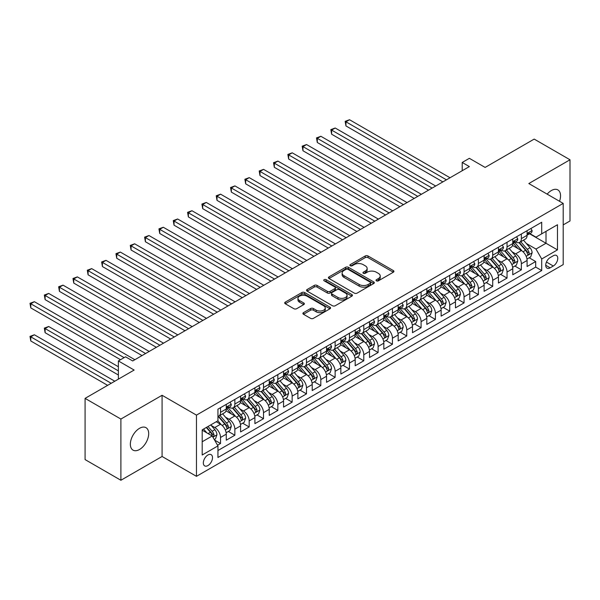 <?xml version="1.0" encoding="UTF-8"?>
<svg xmlns="http://www.w3.org/2000/svg" width="600" height="600" viewBox="0 0 600 600"><rect width="100%" height="100%" fill="white"/><g stroke="black" fill="none" stroke-linecap="round" stroke-linejoin="round"><path stroke-width="0.9" d="M376.433 280.837A1.395 0.802 0 0 0 378.397 280.837L393.338 272.212A1.987 1.147 0 0 0 393.923 271.395A1.987 1.147 0 0 0 393.338 270.585L368.032 255.975A1.987 1.147 0 0 0 365.22 255.975L350.28 264.6A1.395 0.802 0 0 0 349.868 265.17A1.395 0.802 0 0 0 350.28 265.733A1.395 0.802 0 0 0 352.245 265.733L354.18 264.623A6.36 3.675 0 0 1 363.18 264.623L365.288 265.837A6.36 3.675 0 0 1 367.147 268.433A6.36 3.675 0 0 1 365.288 271.035L363.353 272.145A1.395 0.802 0 0 0 362.947 272.715A1.395 0.802 0 0 0 363.353 273.285A1.395 0.802 0 0 0 365.325 273.285L367.252 272.168A6.36 3.675 0 0 1 376.252 272.168L378.368 273.39A6.36 3.675 0 0 1 380.228 275.985A6.36 3.675 0 0 1 378.368 278.58L376.433 279.697A1.395 0.802 0 0 0 376.02 280.267A1.395 0.802 0 0 0 376.433 280.837L376.433 279.697M139.515 449.498A12.967 7.485 120 0 0 147.99 438.067A12.967 7.485 120 0 0 146.002 427.68A12.967 7.485 120 0 0 139.515 428.317A12.967 7.485 120 0 0 131.047 439.748A12.967 7.485 120 0 0 133.035 450.135A12.967 7.485 120 0 0 139.515 449.498M559.523 201.278A12.967 7.485 120 0 0 557.857 189.892A12.967 7.485 120 0 0 551.377 190.538A12.967 7.485 120 0 0 547.17 194.145M207.923 465.577A6.48 3.743 120 0 0 212.16 459.87A6.48 3.743 120 0 0 211.163 454.673A6.48 3.743 120 0 0 207.923 454.995A6.48 3.743 120 0 0 203.685 460.71A6.48 3.743 120 0 0 204.683 465.9A6.48 3.743 120 0 0 207.923 465.577M303.487 312.638A1.987 1.147 0 0 0 302.903 313.447A1.987 1.147 0 0 0 303.487 314.265L310.59 318.36A1.987 1.147 0 0 0 313.403 318.36L329.993 308.782A1.987 1.147 0 0 0 330.577 307.972A1.987 1.147 0 0 0 329.993 307.163L304.68 292.545A1.987 1.147 0 0 0 301.868 292.545L285.278 302.123A1.987 1.147 0 0 0 284.692 302.94A1.987 1.147 0 0 0 285.278 303.75L293.858 308.7A1.987 1.147 0 0 0 296.67 308.7L303.765 304.605A1.987 1.147 0 0 0 304.35 303.788A1.987 1.147 0 0 0 303.765 302.978L299.513 300.525A5.317 3.067 0 0 1 297.96 298.35A5.317 3.067 0 0 1 301.237 295.515A5.317 3.067 0 0 1 307.035 296.183L323.7 305.798A5.317 3.067 0 0 1 325.26 307.972A5.317 3.067 0 0 1 321.975 310.808A5.317 3.067 0 0 1 316.178 310.14L313.403 308.543A1.987 1.147 0 0 0 310.59 308.543L303.487 312.638L303.487 314.265M563.197 224.903L570 220.972L570 159.773L534.188 139.095L485.123 167.422L469.365 158.325L462.202 162.458L469.365 166.59L132.712 360.952L125.55 356.82L118.387 360.952L118.387 379.147M120.892 419.055L120.892 480.263L162.083 456.48L162.083 395.28L120.892 419.055L85.08 398.377L134.145 370.05L118.387 360.952M162.083 395.28L196.462 415.125L563.197 203.4L563.197 264.6L196.462 476.332L196.462 415.125M570 159.773L528.817 183.547L563.197 203.4M354.322 293.115A1.987 1.147 0 0 0 357.135 293.115L373.725 283.538A1.987 1.147 0 0 0 374.31 282.72A1.987 1.147 0 0 0 373.725 281.91L348.413 267.3A1.987 1.147 0 0 0 345.6 267.3L329.01 276.877A1.987 1.147 0 0 0 328.425 277.688A1.987 1.147 0 0 0 329.01 278.505L354.322 293.115M324.712 281.138A1.395 0.802 0 0 1 326.123 281.332L326.123 279.675L351.855 294.532A1.987 1.147 0 0 1 352.44 295.35A1.987 1.147 0 0 1 351.855 296.16L335.265 305.737A1.987 1.147 0 0 1 332.452 305.737L307.14 291.127L307.14 289.5A1.987 1.147 0 0 0 306.562 290.31A1.987 1.147 0 0 0 307.14 291.127M307.14 289.5L314.243 285.405A1.987 1.147 0 0 1 317.055 285.405L327.322 291.33A1.987 1.147 0 0 0 330.135 291.33L334.845 288.608A1.987 1.147 0 0 0 335.43 287.798A1.987 1.147 0 0 0 334.845 286.987L324.157 280.815A1.395 0.802 0 0 1 323.752 280.245A1.395 0.802 0 0 1 324.608 279.502A1.395 0.802 0 0 1 326.123 279.675M120.892 480.263L85.08 459.585L85.08 398.377M217.56 445.215L220.53 443.498L214.583 440.062M211.2 425.46L214.8 427.537A8.1 4.68 60 0 1 220.53 437.46L226.26 434.153L226.26 440.19L234.855 435.225L228.337 431.467M225.525 417.188L229.125 419.265A8.1 4.68 60 0 1 234.855 429.188L240.585 425.88L240.585 431.918L249.18 426.96L242.663 423.195M239.85 408.915L243.45 410.993A8.1 4.68 60 0 1 249.18 420.915L254.91 417.607L254.91 423.645L263.505 418.688L256.987 414.923M254.183 400.643L257.775 402.72A8.1 4.68 60 0 1 263.505 412.65L269.235 409.342L269.235 415.38L277.83 410.415L271.312 406.65M268.507 392.377L272.1 394.455A8.1 4.68 60 0 1 277.83 404.377L283.56 401.07L283.56 407.107L292.155 402.143L285.638 398.377M282.832 384.105L286.425 386.183A8.1 4.68 60 0 1 292.155 396.105L297.885 392.798L297.885 398.835L306.48 393.87L299.962 390.112M297.157 375.832L300.75 377.91A8.1 4.68 60 0 1 306.48 387.832L312.21 384.525L312.21 390.562L320.805 385.605L314.288 381.84M311.483 367.56L315.075 369.638A8.1 4.68 60 0 1 320.805 379.567L326.535 376.26L326.535 382.298L335.13 377.332L328.612 373.567M325.808 359.295L329.4 361.373A8.1 4.68 60 0 1 335.13 371.295L340.86 367.987L340.86 374.025L349.462 369.06L342.938 365.295M340.132 351.022L343.725 353.1A8.1 4.68 60 0 1 349.462 363.022L355.192 359.715L355.192 365.752L363.788 360.788L357.263 357.03M354.457 342.75L358.058 344.827A8.1 4.68 60 0 1 363.788 354.75L369.517 351.442L369.517 357.48L378.112 352.522L371.595 348.757M368.782 334.478L372.382 336.555A8.1 4.68 60 0 1 378.112 346.485L383.843 343.17L383.843 349.207L392.438 344.25L385.92 340.485M383.108 326.212L386.707 328.282A8.1 4.68 60 0 1 392.438 338.212L398.168 334.905L398.168 340.942L406.763 335.978L400.245 332.212M397.433 317.94L401.033 320.017A8.1 4.68 60 0 1 406.763 329.94L412.493 326.632L412.493 332.67L421.088 327.705L414.57 323.947M411.757 309.668L415.357 311.745A8.1 4.68 60 0 1 421.088 321.668L426.817 318.36L426.817 324.397L435.412 319.44L428.895 315.675M426.082 301.395L429.683 303.472A8.1 4.68 60 0 1 435.412 313.395L441.143 310.087L441.143 316.125L449.737 311.168L443.22 307.403M440.408 293.13L444.007 295.2A8.1 4.68 60 0 1 449.737 305.13L455.467 301.822L455.467 307.86L464.062 302.895L457.545 299.13M454.732 284.858L458.332 286.935A8.1 4.68 60 0 1 464.062 296.858L469.793 293.55L469.793 299.587L478.388 294.623L471.87 290.858M469.065 276.585L472.658 278.663A8.1 4.68 60 0 1 478.388 288.585L484.118 285.278L484.118 291.315L492.713 286.35L486.195 282.593M483.39 268.312L486.982 270.39A8.1 4.68 60 0 1 492.713 280.312L498.442 277.005L498.442 283.043L507.037 278.085L500.52 274.32M497.715 260.04L501.308 262.118A8.1 4.68 60 0 1 507.037 272.048L512.768 268.74L512.768 274.778L521.362 269.812L521.362 263.775A8.1 4.68 -120 0 0 515.632 253.853L512.04 251.775M514.845 266.048L521.362 269.812M226.26 434.153A8.1 4.68 -120 0 0 220.53 424.23L216.233 421.748M240.585 425.88A8.1 4.68 -120 0 0 234.855 415.957L225.998 410.842M254.91 417.607A8.1 4.68 -120 0 0 249.18 407.685L240.322 402.57M269.235 409.342A8.1 4.68 -120 0 0 263.505 399.412L254.647 394.298M283.56 401.07A8.1 4.68 -120 0 0 277.83 391.14L268.972 386.033M297.885 392.798A8.1 4.68 -120 0 0 292.155 382.875L283.298 377.76M312.21 384.525A8.1 4.68 -120 0 0 306.48 374.603L297.623 369.487M326.535 376.26A8.1 4.68 -120 0 0 320.805 366.33L311.947 361.215M340.86 367.987A8.1 4.68 -120 0 0 335.13 358.058L326.272 352.942M355.192 359.715A8.1 4.68 -120 0 0 349.462 349.793L340.597 344.678M369.517 351.442A8.1 4.68 -120 0 0 363.788 341.52L354.923 336.405M383.843 343.17A8.1 4.68 -120 0 0 378.112 333.248L369.248 328.132M398.168 334.905A8.1 4.68 -120 0 0 392.438 324.975L383.572 319.86M412.493 326.632A8.1 4.68 -120 0 0 406.763 316.71L397.905 311.595M426.817 318.36A8.1 4.68 -120 0 0 421.088 308.438L412.23 303.322M441.143 310.087A8.1 4.68 -120 0 0 435.412 300.165L426.555 295.05M455.467 301.822A8.1 4.68 -120 0 0 449.737 291.892L440.88 286.778M469.793 293.55A8.1 4.68 -120 0 0 464.062 283.627L455.205 278.513M484.118 285.278A8.1 4.68 -120 0 0 478.388 275.355L469.53 270.24M498.442 277.005A8.1 4.68 -120 0 0 492.713 267.082L483.855 261.968M512.768 268.74A8.1 4.68 -120 0 0 507.037 258.81L498.18 253.695M553.312 255.75L550.162 257.572A6.277 3.623 120 0 0 546.06 263.108A6.277 3.623 120 0 0 547.02 268.14A6.277 3.623 120 0 0 550.162 267.825L553.312 266.01A6.277 3.623 120 0 0 557.415 260.475A6.277 3.623 120 0 0 556.447 255.442A6.277 3.623 120 0 0 553.312 255.75M202.192 441.757L212.22 435.967L217.95 445.897L217.95 457.478L541.71 270.555L541.71 258.975L535.98 249.053L526.365 243.502M217.95 445.897L202.192 454.995L202.192 429.847L217.95 420.75L217.95 409.17L541.71 222.255L541.71 233.835L557.467 224.737L557.467 249.877L541.71 258.975M229.05 407.31L229.125 407.355A8.1 4.68 60 0 0 233.175 407.752L238.905 404.445A8.1 4.68 -120 0 0 240.585 400.74L240.585 396.105M243.375 399.037L243.45 399.082A8.1 4.68 60 0 0 247.5 399.487L253.23 396.18A8.1 4.68 -120 0 0 254.91 392.467L254.91 387.832M257.7 390.772L257.775 390.81A8.1 4.68 60 0 0 261.825 391.215L267.555 387.908A8.1 4.68 -120 0 0 269.235 384.195L269.235 379.567M272.025 382.5L272.1 382.545A8.1 4.68 60 0 0 276.15 382.942L281.88 379.635A8.1 4.68 -120 0 0 283.56 375.923L283.56 371.295M286.35 374.228L286.425 374.272A8.1 4.68 60 0 0 290.475 374.67L296.205 371.362A8.1 4.68 -120 0 0 297.885 367.657L297.885 363.022M300.675 365.955L300.75 366A8.1 4.68 60 0 0 304.808 366.405L310.538 363.09A8.1 4.68 -120 0 0 312.21 359.385L312.21 354.75M315 357.69L315.075 357.728A8.1 4.68 60 0 0 319.132 358.132L324.862 354.825A8.1 4.68 -120 0 0 326.535 351.112L326.535 346.478M329.325 349.418L329.4 349.462A8.1 4.68 60 0 0 333.457 349.86L339.188 346.553A8.1 4.68 -120 0 0 340.86 342.84L340.86 338.212M343.65 341.145L343.725 341.19A8.1 4.68 60 0 0 347.782 341.587L353.513 338.28A8.1 4.68 -120 0 0 355.192 334.575L355.192 329.94M357.983 332.873L358.058 332.918A8.1 4.68 60 0 0 362.108 333.322L367.837 330.007A8.1 4.68 -120 0 0 369.517 326.303L369.517 321.668M372.308 324.6L372.382 324.645A8.1 4.68 60 0 0 376.433 325.05L382.163 321.743A8.1 4.68 -120 0 0 383.843 318.03L383.843 313.395M386.632 316.335L386.707 316.373A8.1 4.68 60 0 0 390.757 316.778L396.487 313.47A8.1 4.68 -120 0 0 398.168 309.757L398.168 305.13M400.957 308.062L401.033 308.108A8.1 4.68 60 0 0 405.082 308.505L410.812 305.197A8.1 4.68 -120 0 0 412.493 301.485L412.493 296.858M415.283 299.79L415.357 299.835A8.1 4.68 60 0 0 419.408 300.233L425.138 296.925A8.1 4.68 -120 0 0 426.817 293.22L426.817 288.585M429.607 291.517L429.683 291.562A8.1 4.68 60 0 0 433.732 291.968L439.463 288.66A8.1 4.68 -120 0 0 441.143 284.947L441.143 280.312M443.933 283.252L444.007 283.29A8.1 4.68 60 0 0 448.058 283.695L453.787 280.388A8.1 4.68 -120 0 0 455.467 276.675L455.467 272.048M458.257 274.98L458.332 275.025A8.1 4.68 60 0 0 462.382 275.423L468.112 272.115A8.1 4.68 -120 0 0 469.793 268.403L469.793 263.775M472.582 266.707L472.658 266.752A8.1 4.68 60 0 0 476.707 267.15L482.438 263.843A8.1 4.68 -120 0 0 484.118 260.138L484.118 255.502M486.908 258.435L486.982 258.48A8.1 4.68 60 0 0 491.033 258.885L496.763 255.57A8.1 4.68 -120 0 0 498.442 251.865L498.442 247.23M501.232 250.17L501.308 250.208A8.1 4.68 60 0 0 505.357 250.612L511.088 247.305A8.1 4.68 -120 0 0 512.768 243.593L512.768 238.965M217.95 450.525L535.688 267.082L535.688 261.54L527.092 266.505L527.092 260.468A8.1 4.68 -120 0 0 521.362 250.538L512.505 245.423M515.558 241.897L515.632 241.942A8.1 4.68 -120 0 0 519.69 242.34A8.1 4.68 -120 0 0 521.362 238.627L521.362 234M519.69 242.34L525.42 239.032A8.1 4.68 -120 0 0 527.092 235.32L527.092 230.692M220.53 407.685L220.53 412.32A8.1 4.68 60 0 1 218.85 416.025A8.1 4.68 60 0 1 217.95 416.355M218.85 416.025L224.58 412.717A8.1 4.68 -120 0 0 226.26 409.005L226.26 404.377M234.855 399.412L234.855 404.048A8.1 4.68 60 0 1 233.175 407.752M249.18 391.14L249.18 395.775A8.1 4.68 60 0 1 247.5 399.487M263.505 382.875L263.505 387.502A8.1 4.68 60 0 1 261.825 391.215M277.83 374.603L277.83 379.23A8.1 4.68 60 0 1 276.15 382.942M292.155 366.33L292.155 370.965A8.1 4.68 60 0 1 290.475 374.67M306.48 358.058L306.48 362.692A8.1 4.68 60 0 1 304.808 366.405M320.805 349.793L320.805 354.42A8.1 4.68 60 0 1 319.132 358.132M335.13 341.52L335.13 346.147A8.1 4.68 60 0 1 333.457 349.86M349.462 333.248L349.462 337.882A8.1 4.68 60 0 1 347.782 341.587M363.788 324.975L363.788 329.61A8.1 4.68 60 0 1 362.108 333.322M378.112 316.71L378.112 321.337A8.1 4.68 60 0 1 376.433 325.05M392.438 308.438L392.438 313.065A8.1 4.68 60 0 1 390.757 316.778M406.763 300.165L406.763 304.8A8.1 4.68 60 0 1 405.082 308.505M421.088 291.892L421.088 296.528A8.1 4.68 60 0 1 419.408 300.233M435.412 283.62L435.412 288.255A8.1 4.68 60 0 1 433.732 291.968M449.737 275.355L449.737 279.983A8.1 4.68 60 0 1 448.058 283.695M464.062 267.082L464.062 271.71A8.1 4.68 60 0 1 462.382 275.423M478.388 258.81L478.388 263.445A8.1 4.68 60 0 1 476.707 267.15M492.713 250.538L492.713 255.173A8.1 4.68 60 0 1 491.033 258.885M507.037 242.272L507.037 246.9A8.1 4.68 60 0 1 505.357 250.612M507.037 272.048L507.037 278.085M492.713 280.312L492.713 286.35M478.388 288.585L478.388 294.623M464.062 296.858L464.062 302.895M449.737 305.13L449.737 311.168M435.412 313.395L435.412 319.44M421.088 321.668L421.088 327.705M406.763 329.94L406.763 335.978M392.438 338.212L392.438 344.25M378.112 346.485L378.112 352.522M363.788 354.75L363.788 360.788M349.462 363.022L349.462 369.06M335.13 371.295L335.13 377.332M320.805 379.567L320.805 385.605M306.48 387.832L306.48 393.87M292.155 396.105L292.155 402.143M277.83 404.377L277.83 410.415M263.505 412.65L263.505 418.688M249.18 420.915L249.18 426.96M234.855 429.188L234.855 435.225M220.53 437.46L220.53 443.498M212.22 435.967L202.192 430.185M535.98 249.053L546.007 243.263L546.007 231.353L557.467 224.737M529.597 233.79L557.467 249.877M529.882 233.625L535.98 237.142L541.71 233.835M162.083 456.48L196.462 476.332M462.202 162.458L462.202 170.73M529.17 257.775L535.688 261.54M535.688 267.082L541.71 270.555M376.987 281.032L378.368 280.237A6.36 3.675 0 0 0 380.228 277.642L380.228 275.985M367.147 268.433L367.147 270.09A6.36 3.675 0 0 1 365.288 272.685L363.907 273.48M393.315 272.228L368.032 257.625A1.987 1.147 0 0 0 365.22 257.625L350.835 265.935M373.695 283.553L348.413 268.95A1.987 1.147 0 0 0 345.6 268.95L329.032 278.52L329.01 276.877M370.207 283.29A1.395 0.802 0 0 0 370.62 282.72A1.395 0.802 0 0 0 370.207 282.157L347.993 269.325A1.395 0.802 0 0 0 346.02 269.325L343.987 270.502A6.36 3.675 0 0 0 342.12 273.105A6.36 3.675 0 0 0 343.987 275.7L359.168 284.468A6.36 3.675 0 0 0 368.168 284.468L370.207 283.29L370.207 284.947A1.395 0.802 0 0 0 370.62 284.377L370.62 282.72M342.12 273.105L342.12 274.755A6.36 3.675 0 0 0 343.987 277.358L343.987 275.7M370.207 284.947L368.168 286.125A6.36 3.675 0 0 1 359.168 286.125L343.987 277.358M307.17 291.142L314.243 287.055L314.243 285.405M335.43 287.798L335.43 289.447A1.987 1.147 0 0 1 334.845 290.265L330.135 292.98A1.987 1.147 0 0 1 327.322 292.98L317.055 287.055A1.987 1.147 0 0 0 314.243 287.055M326.123 281.332L351.832 296.175M337.972 297.48A5.317 3.067 0 0 0 343.77 298.14A5.317 3.067 0 0 0 347.055 295.305A5.317 3.067 0 0 0 345.495 293.138L339.623 289.748A1.987 1.147 0 0 0 336.81 289.748L332.1 292.462A1.987 1.147 0 0 0 331.522 293.28A1.987 1.147 0 0 0 332.1 294.09L337.972 297.48L337.972 299.13A5.317 3.067 0 0 0 343.77 299.798A5.317 3.067 0 0 0 347.055 296.962L347.055 295.305M331.522 293.28L331.522 294.93A1.987 1.147 0 0 0 332.1 295.74L332.1 294.09M337.972 299.13L332.1 295.74M325.26 307.972L325.26 309.623A5.317 3.067 0 0 1 321.975 312.465A5.317 3.067 0 0 1 316.178 311.798L313.403 310.192A1.987 1.147 0 0 0 310.59 310.192L303.51 314.28M297.96 298.35L297.96 300.007A5.317 3.067 0 0 0 299.513 302.175L299.513 300.525M303.765 302.978L303.765 304.605L299.513 302.175M329.97 308.798L304.68 294.202A1.987 1.147 0 0 0 301.868 294.202L285.308 303.765M526.972 259.05L530.678 256.913L532.11 252.772A5.37 3.098 -120 0 0 530.018 247.733L523.47 240.157M522.158 251.062L514.68 242.4M517.905 248.542L513.562 243.517A12.862 7.425 -120 0 0 513.165 243.067M345.952 159.023L414.21 198.435L317.295 142.485L317.295 138.345L320.88 136.282L421.373 194.303M518.955 242.632L525.577 250.298A5.37 3.098 60 0 1 527.49 253.995C528.3 255.075 528.87 254.745 529.207 253.005A5.37 3.098 -120 0 0 527.295 249.308L520.748 241.725M519.345 242.505L526.463 250.74A2.737 1.583 60 0 1 527.145 251.812L529.207 253.005M527.49 253.995L527.88 254.632M530.895 228.502L532.11 230.61A5.37 3.098 60 0 1 531 232.98L528.278 234.555A5.37 3.098 -120 0 0 529.207 233.317L529.095 232.845M446.445 179.828L345.952 121.808L349.53 119.738L450.022 177.757M527.273 234.803L527.295 234.803A5.37 3.098 -120 0 0 528.278 234.555M528.518 232.92L529.207 233.317C528.87 232.507 528.3 232.837 527.49 234.308A5.37 3.098 60 0 1 527.092 235.072M442.86 181.89L345.952 125.94L345.952 121.808L345.157 121.35L349.53 119.738M345.952 125.94L345.157 121.35M512.648 267.315L516.352 265.178L517.785 261.045A5.37 3.098 -120 0 0 515.692 256.005L509.145 248.423M507.832 259.335L500.355 250.673M503.58 256.815L499.237 251.79A12.862 7.425 -120 0 0 498.84 251.34M331.62 167.295L399.885 206.708L302.97 150.757L302.97 146.618L306.555 144.547L407.048 202.567M504.63 250.905L511.252 258.57A5.37 3.098 60 0 1 513.165 262.267C513.975 263.347 514.545 263.017 514.882 261.27A5.37 3.098 -120 0 0 512.97 257.572L506.423 249.998M505.02 250.778L512.138 259.013A2.737 1.583 60 0 1 512.82 260.085L514.882 261.27M513.165 262.267L513.555 262.905M498.322 275.587L502.028 273.45L503.46 269.317A5.37 3.098 -120 0 0 501.368 264.278L494.82 256.695M493.507 267.608L486.03 258.945M489.255 265.087L484.912 260.055A12.862 7.425 -120 0 0 484.515 259.612M317.295 175.567L385.56 214.98L288.645 159.023L288.645 154.89L292.23 152.82L392.722 210.84M490.305 259.17L496.928 266.835A5.37 3.098 60 0 1 498.84 270.54C499.65 271.612 500.22 271.282 500.558 269.543A5.37 3.098 -120 0 0 498.645 265.845L492.097 258.27M490.695 259.05L497.805 267.285A2.737 1.583 60 0 1 498.495 268.358L500.558 269.543M498.84 270.54L499.23 271.17M483.998 283.86L487.702 281.722L489.135 277.582A5.37 3.098 -120 0 0 487.043 272.543L480.495 264.968M479.183 275.88L471.705 267.218M474.93 273.353L470.588 268.327A12.862 7.425 -120 0 0 470.19 267.877M302.97 183.84L371.235 223.245L274.32 167.295L274.32 163.163L277.905 161.093L378.397 219.112M475.98 267.442L482.603 275.108A5.37 3.098 60 0 1 484.515 278.805C485.325 279.885 485.895 279.555 486.232 277.815A5.37 3.098 -120 0 0 484.32 274.118L477.772 266.535M476.37 267.322L483.48 275.558A2.737 1.583 60 0 1 484.17 276.623L486.232 277.815M484.515 278.805L484.905 279.442M469.673 292.132L473.377 289.995L474.81 285.855A5.37 3.098 -120 0 0 472.717 280.815L466.17 273.24M464.857 284.145L457.38 275.49M460.605 281.625L456.263 276.6A12.862 7.425 -120 0 0 455.865 276.15M288.645 192.105L356.91 231.517L259.995 175.567L259.995 171.428L263.58 169.365L364.072 227.385M461.655 275.715L468.278 283.38A5.37 3.098 60 0 1 470.19 287.077C470.993 288.157 471.57 287.827 471.908 286.087A5.37 3.098 -120 0 0 469.995 282.39L463.447 274.808M462.045 275.587L469.155 283.822A2.737 1.583 60 0 1 469.845 284.895L471.908 286.087M470.19 287.077L470.58 287.715M516.562 236.767L517.785 238.875A5.37 3.098 60 0 1 516.675 241.252L513.952 242.827A5.37 3.098 -120 0 0 514.882 241.59L514.77 241.11M432.12 188.093L331.62 130.08L335.205 128.01L435.697 186.03M512.947 243.075L512.97 243.075A5.37 3.098 -120 0 0 513.952 242.827M514.192 241.185L514.882 241.59C514.545 240.78 513.975 241.11 513.165 242.58A5.37 3.098 60 0 1 512.768 243.345M428.535 190.163L331.62 134.212L331.62 130.08L330.832 129.623L335.205 128.01M331.62 134.212L330.832 129.623M502.237 245.04L503.46 247.147A5.37 3.098 60 0 1 502.342 249.525L499.627 251.093A5.37 3.098 -120 0 0 500.558 249.862L500.445 249.382M417.795 196.365L316.507 137.895L320.88 136.282M498.623 251.347L498.645 251.347A5.37 3.098 -120 0 0 499.627 251.093M499.868 249.458L500.558 249.862C500.22 249.053 499.65 249.382 498.84 250.853A5.37 3.098 60 0 1 498.442 251.618M317.295 142.485L316.507 137.895M487.912 253.312L489.135 255.42A5.37 3.098 60 0 1 488.018 257.798L485.295 259.365A5.37 3.098 -120 0 0 486.232 258.127L486.12 257.655M403.463 204.638L302.183 146.16L306.555 144.547M484.298 259.62L484.32 259.62A5.37 3.098 -120 0 0 485.295 259.365M485.543 257.73L486.232 258.127C485.895 257.325 485.325 257.655 484.515 259.125A5.37 3.098 60 0 1 484.118 259.89M302.97 150.757L302.183 146.16M473.588 261.585L474.81 263.692A5.37 3.098 60 0 1 473.692 266.062L470.97 267.638A5.37 3.098 -120 0 0 471.908 266.4L471.795 265.928M389.138 212.91L287.858 154.433L292.23 152.82M469.972 267.892L469.995 267.892A5.37 3.098 -120 0 0 470.97 267.638M471.217 266.002L471.908 266.4C471.57 265.59 471 265.92 470.19 267.39A5.37 3.098 60 0 1 469.793 268.155M288.645 159.023L287.858 154.433M455.347 300.397L459.053 298.26L460.478 294.127A5.37 3.098 -120 0 0 458.393 289.087L451.845 281.505M450.533 292.418L443.055 283.755M446.28 289.897L441.938 284.873A12.862 7.425 -120 0 0 441.533 284.423M274.32 200.377L342.585 239.79L245.67 183.84L245.67 179.7L249.255 177.637L349.748 235.65M447.33 283.987L453.952 291.653A5.37 3.098 60 0 1 455.865 295.35C456.668 296.43 457.245 296.1 457.582 294.36A5.37 3.098 -120 0 0 455.67 290.655L449.123 283.08M447.72 283.86L454.83 292.095A2.737 1.583 60 0 1 455.52 293.168L457.582 294.36M455.865 295.35L456.255 295.987M459.263 269.85L460.478 271.965A5.37 3.098 60 0 1 459.368 274.335L456.645 275.91A5.37 3.098 -120 0 0 457.582 274.673L457.47 274.192M374.812 221.183L273.532 162.705L277.905 161.093M455.647 276.157L455.67 276.157A5.37 3.098 -120 0 0 456.645 275.91M456.893 274.275L457.582 274.673C457.245 273.862 456.675 274.192 455.865 275.663A5.37 3.098 60 0 1 455.467 276.428M274.32 167.295L273.532 162.705M441.022 308.67L444.72 306.532L446.153 302.4A5.37 3.098 -120 0 0 444.067 297.36L437.52 289.778M436.207 300.69L428.73 292.028M431.947 298.17L427.612 293.138A12.862 7.425 -120 0 0 427.207 292.695M259.995 208.65L328.26 248.062L231.345 192.105L231.345 187.972L234.93 185.903L335.423 243.923M433.005 292.26L439.627 299.925A5.37 3.098 60 0 1 441.54 303.623C442.342 304.702 442.92 304.365 443.257 302.625A5.37 3.098 -120 0 0 441.345 298.928L434.798 291.353M433.395 292.132L440.505 300.368A2.737 1.583 60 0 1 441.195 301.44L443.257 302.625M441.54 303.623L441.93 304.252M444.938 278.123L446.153 280.23A5.37 3.098 60 0 1 445.043 282.608L442.32 284.183A5.37 3.098 -120 0 0 443.257 282.945L443.145 282.465M360.487 229.447L259.207 170.977L263.58 169.365M441.322 284.43L441.345 284.43A5.37 3.098 -120 0 0 442.32 284.183M442.567 282.54L443.257 282.945C442.92 282.135 442.35 282.465 441.54 283.935A5.37 3.098 60 0 1 441.143 284.7M259.995 175.567L259.207 170.977M426.697 316.942L430.395 314.805L431.827 310.673A5.37 3.098 -120 0 0 429.743 305.625L423.195 298.05M421.882 308.962L414.405 300.3M417.623 306.435L413.28 301.41A12.862 7.425 -120 0 0 412.882 300.96M245.67 216.923L313.928 256.327M418.68 300.525L425.295 308.19A5.37 3.098 60 0 1 427.215 311.888C428.018 312.968 428.595 312.638 428.933 310.897A5.37 3.098 -120 0 0 427.02 307.2L420.472 299.625M419.07 300.405L426.18 308.64A2.737 1.583 60 0 1 426.87 309.705L428.933 310.897M427.215 311.888L427.605 312.525M430.612 286.395L431.827 288.502A5.37 3.098 60 0 1 430.717 290.88L427.995 292.447A5.37 3.098 -120 0 0 428.933 291.21L428.82 290.737M346.163 237.72L244.882 179.25L249.255 177.637M426.998 292.702L427.02 292.702A5.37 3.098 -120 0 0 427.995 292.447M428.235 290.812L428.933 291.21C428.595 290.407 428.018 290.737 427.215 292.207A5.37 3.098 60 0 1 426.817 292.972M245.67 183.84L244.882 179.25M412.373 325.215L416.07 323.077L417.502 318.938A5.37 3.098 -120 0 0 415.41 313.897L408.87 306.322M407.558 317.228L400.072 308.572M403.298 314.707L398.955 309.683A12.862 7.425 -120 0 0 398.558 309.233M231.345 225.188L299.603 264.6L202.695 208.65L202.695 204.517L206.272 202.447L306.765 260.468M404.355 308.798L410.97 316.462A5.37 3.098 60 0 1 412.89 320.16C413.692 321.24 414.27 320.91 414.607 319.17A5.37 3.098 -120 0 0 412.695 315.472L406.147 307.89M404.745 308.67L411.855 316.905A2.737 1.583 60 0 1 412.545 317.978L414.607 319.17M412.89 320.16L413.28 320.798M416.287 294.668L417.502 296.775A5.37 3.098 60 0 1 416.393 299.153L413.67 300.72A5.37 3.098 -120 0 0 414.607 299.483L414.495 299.01M331.837 245.993L230.558 187.515L234.93 185.903M412.673 300.975L412.695 300.975A5.37 3.098 -120 0 0 413.67 300.72M413.91 299.085L414.607 299.483C414.27 298.673 413.692 299.002 412.89 300.48A5.37 3.098 60 0 1 412.493 301.237M231.345 192.105L230.558 187.515M398.048 333.48L401.745 331.35L403.178 327.21A5.37 3.098 -120 0 0 401.085 322.17L394.545 314.595M393.232 325.5L385.748 316.837M388.972 322.98L384.63 317.955A12.862 7.425 -120 0 0 384.232 317.505M217.02 233.46L285.278 272.873L188.37 216.923L188.37 212.782L191.947 210.72L292.44 268.733M390.03 317.07L396.645 324.735A5.37 3.098 60 0 1 398.565 328.433C399.368 329.513 399.945 329.183 400.283 327.442A5.37 3.098 -120 0 0 398.37 323.737L391.822 316.163M390.42 316.942L397.53 325.178A2.737 1.583 60 0 1 398.22 326.25L400.283 327.442M398.565 328.433L398.955 329.07M401.963 302.933L403.178 305.048A5.37 3.098 60 0 1 402.067 307.418L399.345 308.993A5.37 3.098 -120 0 0 400.283 307.755L400.17 307.275M317.513 254.265L217.02 196.245L220.597 194.175L321.097 252.195M398.347 309.24L398.37 309.24A5.37 3.098 -120 0 0 399.345 308.993M399.585 307.358L400.283 307.755C399.945 306.945 399.368 307.275 398.565 308.745A5.37 3.098 60 0 1 398.168 309.51M313.935 256.327L217.02 200.377L217.02 196.245L216.233 195.788L220.597 194.175M217.02 200.377L216.233 195.788M383.722 341.752L387.42 339.615L388.853 335.483A5.37 3.098 -120 0 0 386.76 330.442L380.22 322.86M378.907 333.772L371.423 325.11M374.647 331.252L370.305 326.22A12.862 7.425 -120 0 0 369.907 325.778M202.695 241.733L270.952 281.145L174.045 225.188L174.045 221.055L177.623 218.985L278.115 277.005M375.705 325.343L382.32 333.007A5.37 3.098 60 0 1 384.232 336.705C385.043 337.785 385.612 337.455 385.957 335.707A5.37 3.098 -120 0 0 384.037 332.01L377.498 324.435M376.087 325.215L383.205 333.45A2.737 1.583 60 0 1 383.895 334.522L385.957 335.707M384.232 336.705L384.63 337.343M387.638 311.205L388.853 313.312A5.37 3.098 60 0 1 387.743 315.69L385.02 317.265A5.37 3.098 -120 0 0 385.957 316.028L385.845 315.548M303.188 262.53L201.907 204.06L206.272 202.447M384.022 317.513L384.037 317.513A5.37 3.098 -120 0 0 385.02 317.265M385.26 315.623L385.957 316.028C385.62 315.218 385.043 315.548 384.232 317.017A5.37 3.098 60 0 1 383.843 317.782M202.695 208.65L201.907 204.06M369.397 350.025L373.095 347.888L374.528 343.755A5.37 3.098 -120 0 0 372.435 338.707L365.895 331.132M364.582 342.045L357.097 333.382M360.322 339.517L355.98 334.493A12.862 7.425 -120 0 0 355.582 334.05M188.37 250.005L256.627 289.41L159.72 233.46L159.72 229.327L163.297 227.257L263.79 285.278M361.373 333.608L367.995 341.272A5.37 3.098 60 0 1 369.907 344.97L370.298 345.608L371.025 345.51L371.632 343.98A5.37 3.098 -120 0 0 369.712 340.282L363.173 332.707M361.763 333.487L368.88 341.722A2.737 1.583 60 0 1 369.57 342.788L371.632 343.98M373.312 319.478L374.528 321.585A5.37 3.098 60 0 1 373.418 323.962L370.695 325.53A5.37 3.098 -120 0 0 371.632 324.293L371.52 323.82M288.862 270.803L187.583 212.333L191.947 210.72M369.697 325.785L369.712 325.785A5.37 3.098 -120 0 0 370.695 325.53M370.935 323.895L371.632 324.293C371.295 323.49 370.718 323.82 369.907 325.29A5.37 3.098 60 0 1 369.517 326.055M188.37 216.923L187.583 212.333M355.065 358.298L358.77 356.16L360.202 352.02A5.37 3.098 -120 0 0 358.11 346.98L351.57 339.405M350.257 350.317L342.772 341.655M345.998 347.79L341.655 342.765A12.862 7.425 -120 0 0 341.257 342.315M174.045 258.278L242.303 297.683L145.395 241.733L145.395 237.6L148.972 235.53L249.465 293.55M347.048 341.88L353.67 349.545A5.37 3.098 60 0 1 355.582 353.243C356.392 354.322 356.962 353.993 357.308 352.252A5.37 3.098 -120 0 0 355.388 348.555L348.847 340.972M347.438 341.752L354.555 349.995A2.737 1.583 60 0 1 355.245 351.06L357.308 352.252M355.582 353.243L355.972 353.88M358.987 327.75L360.202 329.858A5.37 3.098 60 0 1 359.093 332.235L356.37 333.803A5.37 3.098 -120 0 0 357.308 332.565L357.188 332.093M274.538 279.075L173.257 220.597L177.623 218.985M355.365 334.058L355.388 334.058A5.37 3.098 -120 0 0 356.37 333.803M356.61 332.168L357.308 332.565C356.97 331.755 356.392 332.093 355.582 333.562A5.37 3.098 60 0 1 355.192 334.32M174.045 225.188L173.257 220.597M340.74 366.57L344.445 364.433L345.877 360.293A5.37 3.098 -120 0 0 343.785 355.252L337.237 347.678M335.933 358.582L328.447 349.92M331.673 356.062L327.33 351.038A12.862 7.425 -120 0 0 326.933 350.587M159.72 266.543L227.978 305.955L131.07 250.005L131.07 245.865L134.648 243.803L235.14 301.822M332.722 350.153L339.345 357.817A5.37 3.098 60 0 1 341.257 361.515C342.067 362.595 342.638 362.265 342.975 360.525A5.37 3.098 -120 0 0 341.062 356.827L334.522 349.245M333.112 350.025L340.23 358.26A2.737 1.583 60 0 1 340.92 359.332L342.975 360.525M341.257 361.515L341.647 362.153M344.663 336.015L345.877 338.13A5.37 3.098 60 0 1 344.767 340.5L342.045 342.075A5.37 3.098 -120 0 0 342.975 340.837L342.862 340.365M260.212 287.347L158.933 228.87L163.297 227.257M341.04 342.322L341.062 342.322A5.37 3.098 -120 0 0 342.045 342.075M342.285 340.44L342.975 340.837C342.638 340.028 342.067 340.358 341.257 341.827A5.37 3.098 60 0 1 340.86 342.593M159.72 233.46L158.933 228.87M326.415 374.835L330.12 372.697L331.553 368.565A5.37 3.098 -120 0 0 329.46 363.525L322.913 355.942M321.608 366.855L314.123 358.192M317.347 364.335L313.005 359.31A12.862 7.425 -120 0 0 312.608 358.86M145.395 274.815L213.653 314.228L116.738 258.27L116.738 254.138L120.323 252.067L220.815 310.087M318.397 358.425L325.02 366.09A5.37 3.098 60 0 1 326.933 369.788C327.743 370.868 328.312 370.538 328.65 368.79A5.37 3.098 -120 0 0 326.737 365.093L320.19 357.517M318.788 358.298L325.905 366.532A2.737 1.583 60 0 1 326.595 367.605L328.65 368.79M326.933 369.788L327.322 370.425M330.337 344.288L331.553 346.395A5.37 3.098 60 0 1 330.442 348.772L327.72 350.347A5.37 3.098 -120 0 0 328.65 349.11L328.538 348.63M245.888 295.612L144.608 237.142L148.972 235.53M326.715 350.595L326.737 350.595A5.37 3.098 -120 0 0 327.72 350.347M327.96 348.705L328.65 349.11C328.312 348.3 327.743 348.63 326.933 350.1A5.37 3.098 60 0 1 326.535 350.865M145.395 241.733L144.608 237.142M312.09 383.108L315.795 380.97L317.228 376.837A5.37 3.098 -120 0 0 315.135 371.798L308.587 364.215M307.275 375.127L299.798 366.465M303.022 372.608L298.68 367.575A12.862 7.425 -120 0 0 298.282 367.132M131.07 283.087L199.327 322.5L102.413 266.543L102.413 262.41L105.998 260.34L206.49 318.36M304.072 366.69L310.695 374.355A5.37 3.098 60 0 1 312.608 378.06C313.418 379.132 313.987 378.803 314.325 377.062A5.37 3.098 -120 0 0 312.413 373.365L305.865 365.79M304.462 366.57L311.58 374.805A2.737 1.583 60 0 1 312.263 375.877L314.325 377.062M312.608 378.06L312.998 378.69M316.005 352.56L317.228 354.668A5.37 3.098 60 0 1 316.118 357.045L313.395 358.612A5.37 3.098 -120 0 0 314.325 357.382L314.212 356.903M231.562 303.885L130.275 245.415L134.648 243.803M312.39 358.868L312.413 358.868A5.37 3.098 -120 0 0 313.395 358.612M313.635 356.978L314.325 357.382C313.987 356.572 313.418 356.903 312.608 358.373A5.37 3.098 60 0 1 312.21 359.138M131.07 250.005L130.275 245.415M297.765 391.38L301.47 389.243L302.903 385.103A5.37 3.098 -120 0 0 300.81 380.062L294.263 372.487M292.95 383.4L285.472 374.737M288.697 380.873L284.355 375.847A12.862 7.425 -120 0 0 283.957 375.397M116.738 291.36L185.002 330.765L88.088 274.815L88.088 270.683L91.672 268.612L192.165 326.632M289.748 374.962L296.37 382.627A5.37 3.098 60 0 1 298.282 386.325C299.093 387.405 299.663 387.075 300 385.335A5.37 3.098 -120 0 0 298.087 381.638L291.54 374.055M290.138 374.835L297.255 383.077A2.737 1.583 60 0 1 297.938 384.143L300 385.335M298.282 386.325L298.673 386.963M301.68 360.832L302.903 362.94A5.37 3.098 60 0 1 301.793 365.317L299.07 366.885A5.37 3.098 -120 0 0 300 365.647L299.888 365.175M217.237 312.157L115.95 253.68L120.323 252.067M298.065 367.14L298.087 367.14A5.37 3.098 -120 0 0 299.07 366.885M299.31 365.25L300 365.647C299.663 364.845 299.093 365.175 298.282 366.645A5.37 3.098 60 0 1 297.885 367.41M116.738 258.27L115.95 253.68M283.44 399.653L287.145 397.515L288.577 393.375A5.37 3.098 -120 0 0 286.485 388.335L279.938 380.76M278.625 391.665L271.147 383.01M274.373 389.145L270.03 384.12A12.862 7.425 -120 0 0 269.632 383.67M102.413 299.625L170.678 339.038L73.762 283.087L73.762 278.947L77.347 276.885L177.84 334.905M275.423 383.235L282.045 390.9A5.37 3.098 60 0 1 283.957 394.597C284.767 395.678 285.337 395.347 285.675 393.607A5.37 3.098 -120 0 0 283.763 389.91L277.215 382.327M275.812 383.108L282.923 391.342A2.737 1.583 60 0 1 283.612 392.415L285.675 393.607M283.957 394.597L284.347 395.235M287.355 369.105L288.577 371.212A5.37 3.098 60 0 1 287.46 373.582L284.745 375.157A5.37 3.098 -120 0 0 285.675 373.92L285.562 373.447M202.905 320.43L101.625 261.952L105.998 260.34M283.74 375.413L283.763 375.413A5.37 3.098 -120 0 0 284.745 375.157M284.985 373.522L285.675 373.92C285.337 373.11 284.767 373.44 283.957 374.91A5.37 3.098 60 0 1 283.56 375.675M102.413 266.543L101.625 261.952M269.115 407.918L272.82 405.78L274.252 401.647A5.37 3.098 -120 0 0 272.16 396.607L265.612 389.025M264.3 399.938L256.822 391.275M260.048 397.418L255.705 392.393A12.862 7.425 -120 0 0 255.308 391.942M88.088 307.897L156.352 347.31L59.438 291.36L59.438 287.22L63.023 285.15L163.515 343.17M261.097 391.507L267.72 399.173A5.37 3.098 60 0 1 269.632 402.87C270.435 403.95 271.013 403.62 271.35 401.873A5.37 3.098 -120 0 0 269.438 398.175L262.89 390.6M261.487 391.38L268.597 399.615A2.737 1.583 60 0 1 269.288 400.688L271.35 401.873M269.632 402.87L270.022 403.507M273.03 377.37L274.252 379.485A5.37 3.098 60 0 1 273.135 381.855L270.413 383.43A5.37 3.098 -120 0 0 271.35 382.192L271.237 381.712M188.58 328.702L87.3 270.225L91.672 268.612M269.415 383.678L269.438 383.678A5.37 3.098 -120 0 0 270.413 383.43M270.66 381.795L271.35 382.192C271.013 381.382 270.442 381.712 269.632 383.183A5.37 3.098 60 0 1 269.235 383.947M88.088 274.815L87.3 270.225M254.79 416.19L258.495 414.053L259.92 409.92A5.37 3.098 -120 0 0 257.835 404.88L251.288 397.298M249.975 408.21L242.498 399.548M245.722 405.69L241.38 400.658A12.862 7.425 -120 0 0 240.983 400.215M73.762 316.17L142.028 355.582L45.112 299.625L45.112 295.493L48.698 293.423L149.19 351.442M246.772 399.772L253.395 407.438A5.37 3.098 60 0 1 255.308 411.143C256.11 412.222 256.688 411.885 257.025 410.145A5.37 3.098 -120 0 0 255.112 406.447L248.565 398.873M247.163 399.653L254.272 407.888A2.737 1.583 60 0 1 254.962 408.96L257.025 410.145M255.308 411.143L255.697 411.772M258.705 385.643L259.92 387.75A5.37 3.098 60 0 1 258.81 390.127L256.087 391.702A5.37 3.098 -120 0 0 257.025 390.465L256.913 389.985M174.255 336.968L72.975 278.498L77.347 276.885M255.09 391.95L255.112 391.95A5.37 3.098 -120 0 0 256.087 391.702M256.335 390.06L257.025 390.465C256.688 389.655 256.118 389.985 255.308 391.455A5.37 3.098 60 0 1 254.91 392.22M73.762 283.087L72.975 278.498M240.465 424.463L244.17 422.325L245.595 418.192A5.37 3.098 -120 0 0 243.51 413.145L236.962 405.57M235.65 416.482L228.173 407.82M231.397 413.955L227.055 408.93A12.862 7.425 -120 0 0 226.65 408.48M59.438 324.442L120.54 359.715L30.787 307.897L30.787 303.765L34.373 301.695L134.865 359.715M232.447 408.045L239.07 415.71A5.37 3.098 60 0 1 240.983 419.408C241.785 420.487 242.362 420.158 242.7 418.418A5.37 3.098 -120 0 0 240.788 414.72L234.24 407.145M232.837 407.925L239.947 416.16A2.737 1.583 60 0 1 240.638 417.225L242.7 418.418M240.983 419.408L241.373 420.045M244.38 393.915L245.595 396.022A5.37 3.098 60 0 1 244.485 398.4L241.763 399.967A5.37 3.098 -120 0 0 242.7 398.73L242.587 398.257M159.93 345.24L58.65 286.77L63.023 285.15M240.765 400.222L240.788 400.222A5.37 3.098 -120 0 0 241.763 399.967M242.01 398.332L242.7 398.73C242.362 397.928 241.792 398.257 240.983 399.728A5.37 3.098 60 0 1 240.585 400.493M59.438 291.36L58.65 286.77M226.14 432.735L229.837 430.597L231.27 426.457A5.37 3.098 -120 0 0 229.185 421.418L222.638 413.842M221.325 424.748L217.897 420.78M217.065 422.228L216.51 421.582M118.387 366.743L48.698 326.505L45.112 328.575L45.112 332.707L118.387 375.015M218.123 416.317L224.737 423.982A5.37 3.098 60 0 1 226.657 427.68C227.46 428.76 228.038 428.43 228.375 426.69A5.37 3.098 -120 0 0 226.462 422.993L219.915 415.41M218.513 416.19L225.623 424.425A2.737 1.583 60 0 1 226.312 425.498L228.375 426.69M226.657 427.68L227.048 428.317M45.112 332.707L44.325 328.118L118.387 370.882M44.325 328.118L48.698 326.505M230.055 402.188L231.27 404.295A5.37 3.098 60 0 1 230.16 406.673L227.438 408.24A5.37 3.098 -120 0 0 228.375 407.002L228.263 406.53M145.605 353.513L44.325 295.035L48.698 293.423M226.44 408.495L226.462 408.495A5.37 3.098 -120 0 0 227.438 408.24M227.678 406.605L228.375 407.002C228.038 406.192 227.46 406.522 226.657 408A5.37 3.098 60 0 1 226.26 408.757M45.112 299.625L44.325 295.035M214.298 439.567L215.513 438.862L216.945 434.73A5.37 3.098 -120 0 0 214.86 429.69L210.735 424.92M206.888 432.893L203.572 429.053M202.74 430.5L202.192 429.862M114.81 381.218L34.373 334.778L30.787 336.847L30.787 340.98L107.64 385.357M206.295 427.485L210.413 432.255A5.37 3.098 60 0 1 212.333 435.952C213.135 437.033 213.712 436.702 214.05 434.963A5.37 3.098 -120 0 0 212.138 431.257L208.013 426.487M206.625 427.29L211.298 432.697A2.737 1.583 60 0 1 211.987 433.77L214.05 434.963M212.333 435.952L212.722 436.59M30.787 340.98L30 336.39L111.225 383.288M30 336.39L34.373 334.778M124.118 357.645L30 303.308L34.373 301.695M30.787 307.897L30 303.308M214.8 427.537L220.53 424.23M229.125 419.265L234.855 415.957M243.45 410.993L249.18 407.685M257.775 402.72L263.505 399.412M272.1 394.455L277.83 391.14M286.425 386.183L292.155 382.875M300.75 377.91L306.48 374.603M315.075 369.638L320.805 366.33M329.4 361.373L335.13 358.058M343.725 353.1L349.462 349.793M358.058 344.827L363.788 341.52M372.382 336.555L378.112 333.248M386.707 328.282L392.438 324.975M401.033 320.017L406.763 316.71M415.357 311.745L421.088 308.438M429.683 303.472L435.412 300.165M444.007 295.2L449.737 291.892M458.332 286.935L464.062 283.627M472.658 278.663L478.388 275.355M486.982 270.39L492.713 267.082M501.308 262.118L507.037 258.81M515.632 253.853L521.362 250.538M521.362 238.627L527.092 235.32M220.53 412.32L226.26 409.005M234.855 404.048L240.585 400.74M249.18 395.775L254.91 392.467M263.505 387.502L269.235 384.195M277.83 379.23L283.56 375.923M292.155 370.965L297.885 367.657M306.48 362.692L312.21 359.385M320.805 354.42L326.535 351.112M335.13 346.147L340.86 342.84M349.462 337.882L355.192 334.575M363.788 329.61L369.517 326.303M378.112 321.337L383.843 318.03M392.438 313.065L398.168 309.757M406.763 304.8L412.493 301.485M421.088 296.528L426.817 293.22M435.412 288.255L441.143 284.947M449.737 279.983L455.467 276.675M464.062 271.71L469.793 268.403M478.388 263.445L484.118 260.138M492.713 255.173L498.442 251.865M507.037 246.9L512.768 243.593M521.362 263.775L527.092 260.468M546.442 262.043L553.312 266.01M545.715 265.26L550.162 267.825M378.368 280.237L378.368 278.58M363.353 273.285L363.353 272.145M365.288 272.685L365.288 271.035M350.28 265.733L350.28 264.6M365.22 257.625L365.22 255.975M368.032 257.625L368.032 255.975M393.338 272.212L393.338 270.585M345.6 268.95L345.6 267.3M348.413 268.95L348.413 267.3M373.725 283.538L373.725 281.91M359.168 286.125L359.168 284.468M368.168 286.125L368.168 284.468M317.055 287.055L317.055 285.405M327.322 292.98L327.322 291.33M330.135 292.98L330.135 291.33M334.845 290.265L334.845 288.608M351.855 296.16L351.855 294.532M310.59 310.192L310.59 308.543M313.403 310.192L313.403 308.543M316.178 311.798L316.178 310.14M285.278 303.75L285.278 302.123M301.868 294.202L301.868 292.545M304.68 294.202L304.68 292.545M329.993 308.782L329.993 307.163M526.155 256.298L532.072 252.877M527.295 249.308L530.018 247.733M523.02 251.775L525.577 250.298M532.072 230.542L527.092 233.423M511.83 264.562L517.748 261.15M512.97 257.572L515.692 256.005M508.688 260.048L511.252 258.57M497.505 272.835L503.423 269.423M498.645 265.845L501.368 264.278M494.362 268.32L496.928 266.835M483.18 281.108L489.097 277.688M484.32 274.118L487.043 272.543M480.037 276.585L482.603 275.108M468.855 289.38L474.772 285.96M469.995 282.39L472.717 280.815M465.713 284.858L468.278 283.38M517.748 238.815L512.768 241.688M503.423 247.087L498.442 249.96M489.097 255.36L484.118 258.233M474.772 263.632L469.793 266.505M454.53 297.645L460.447 294.233M455.67 290.655L458.393 289.087M451.388 293.13L453.952 291.653M460.447 271.897L455.467 274.778M440.205 305.918L446.123 302.505M441.345 298.928L444.067 297.36M437.062 301.403L439.627 299.925M446.123 280.17L441.143 283.043M425.88 314.19L431.798 310.77M427.02 307.2L429.743 305.625M422.737 309.668L425.295 308.19M431.798 288.442L426.817 291.315M411.555 322.462L417.472 319.043M412.695 315.472L415.41 313.897M408.412 317.94L410.97 316.462M417.472 296.715L412.493 299.587M397.23 330.728L403.14 327.315M398.37 323.737L401.085 322.17M394.088 326.212L396.645 324.735M403.14 304.98L398.168 307.86M382.897 339L388.815 335.587M384.037 332.01L386.76 330.442M379.763 334.485L382.32 333.007M388.815 313.252L383.843 316.125M368.572 347.272L374.49 343.853M369.712 340.282L372.435 338.707M365.438 342.75L367.995 341.272M374.49 321.525L369.517 324.397M354.248 355.545L360.165 352.125M355.388 348.555L358.11 346.98M351.112 351.022L353.67 349.545M360.165 329.798L355.192 332.67M339.923 363.81L345.84 360.397M341.062 356.827L343.785 355.252M336.788 359.295L339.345 357.817M345.84 338.062L340.86 340.942M325.597 372.082L331.515 368.67M326.737 365.093L329.46 363.525M322.462 367.567L325.02 366.09M331.515 346.335L326.535 349.207M311.272 380.355L317.19 376.942M312.413 373.365L315.135 371.798M308.13 375.84L310.695 374.355M317.19 354.608L312.21 357.48M296.947 388.627L302.865 385.207M298.087 381.638L300.81 380.062M293.805 384.105L296.37 382.627M302.865 362.88L297.885 365.752M282.623 396.9L288.54 393.48M283.763 389.91L286.485 388.335M279.48 392.377L282.045 390.9M288.54 371.153L283.56 374.025M268.298 405.165L274.215 401.752M269.438 398.175L272.16 396.607M265.155 400.65L267.72 399.173M274.215 379.418L269.235 382.298M253.972 413.438L259.89 410.025M255.112 406.447L257.835 404.88M250.83 408.923L253.395 407.438M259.89 387.69L254.91 390.562M239.647 421.71L245.565 418.29M240.788 414.72L243.51 413.145M236.505 417.188L239.07 415.71M245.565 395.963L240.585 398.835M225.322 429.982L231.24 426.562M226.462 422.993L229.185 421.418M222.18 425.46L224.737 423.982M231.24 404.235L226.26 407.107M212.903 437.153L216.915 434.835M212.138 431.257L214.86 429.69M208.095 433.59L210.413 432.255"/></g></svg>
